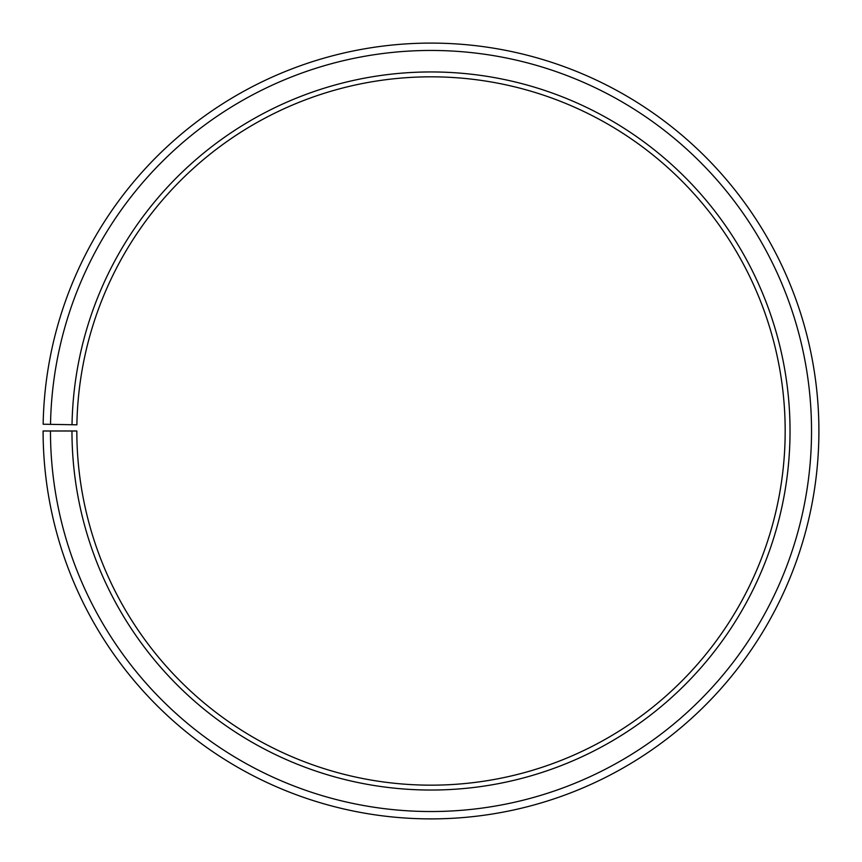 <?xml version="1.0" encoding="UTF-8"?>
<svg xmlns="http://www.w3.org/2000/svg" width="862" height="862" viewBox="0 0 862 862"><rect width="100%" height="100%" fill="white"/><g stroke="black" fill="none" stroke-linecap="round" stroke-linejoin="round"><path stroke-width="1.29" d="M785.174 430.989A354.174 354.174 0 0 0 434.092 76.837A354.174 354.174 0 0 0 76.88 424.815L72.02 424.729A359.034 359.034 0 0 1 434.136 71.966A359.034 359.034 0 0 1 790.034 430.989A359.034 359.034 0 0 1 431 790.034A359.034 359.034 0 0 1 71.966 430.989L76.826 430.989A354.174 354.174 0 0 0 431 785.163A354.174 354.174 0 0 0 785.174 430.989M50.524 424.352L43.154 424.223A387.9 387.9 0 0 1 434.383 43.111A387.9 387.9 0 0 1 818.9 430.989A387.9 387.9 0 0 1 431 818.889A387.9 387.9 0 0 1 43.1 430.989L50.47 430.989A380.53 380.53 0 0 0 431 811.53A380.53 380.53 0 0 0 811.53 430.989A380.53 380.53 0 0 0 434.319 50.47A380.53 380.53 0 0 0 50.524 424.352L72.02 424.729M50.47 430.989L71.966 430.989"/></g></svg>
